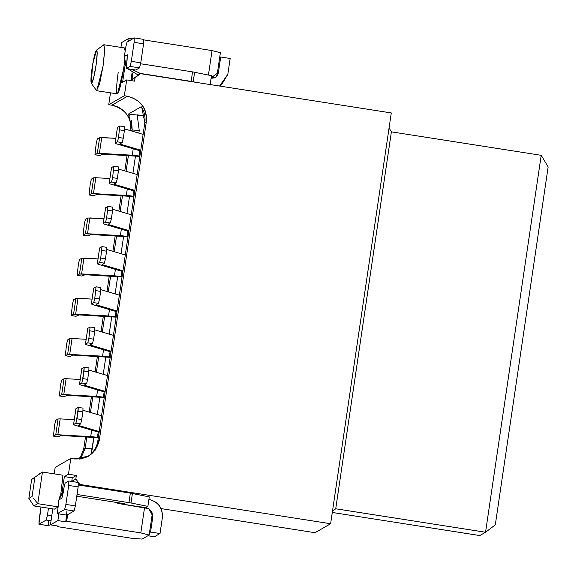 <?xml version="1.0" encoding="UTF-8"?>
<svg xmlns="http://www.w3.org/2000/svg" width="577" height="577" viewBox="0 0 577 577"><rect width="100%" height="100%" fill="white"/><g stroke="black" fill="none" stroke-linecap="round" stroke-linejoin="round"><path stroke-width="0.87" d="M391.379 131.845L541.204 155.314L548.15 166.933L541.204 155.314L391.379 131.845L335.72 508.777L485.546 532.246L541.204 155.314L485.546 532.246L495.297 524.875L548.15 166.933L495.297 524.875L485.546 532.246L335.72 508.777L391.379 131.845L389.064 127.971L391.379 131.845M128.541 114.015L132.183 129.962L130.698 130.813C131.498 124.726 130.113 119.165 126.543 114.138C122.814 109.226 117.932 106.247 111.888 105.202L108.736 104.711L110.481 92.883L108.736 104.711L111.888 105.202L127.51 96.229L124.358 95.739L108.736 104.711L124.358 95.739L126.695 79.914L134.578 81.148L135.09 77.664L131.931 79.482L140.528 73.661L391.285 112.941L330.628 523.736L315.006 532.708L330.628 523.736L391.285 112.941L140.528 73.661L131.931 79.482L132.869 73.156L131.931 79.482L140.528 73.661L135.09 77.664L134.578 81.148L126.695 79.914L122.605 82.266L126.695 79.914L124.358 95.739L127.51 96.229L111.888 105.202C125.526 109.096 131.794 117.629 130.698 130.813L132.183 129.962L131.556 120.463M220.385 52.709L217.349 73.279L212.473 76.965L211.333 76.676L212.473 76.965L211.175 77.707L217.349 73.279L220.385 52.709L212.04 50.581L208.427 75.046L212.04 50.581L143.911 39.914L212.04 50.581L220.385 52.709M120.939 47.401L121.66 42.547L129.097 38.27L132.681 38.832L129.097 38.27L128.678 41.133L129.097 38.27L121.66 42.547L120.939 47.401M125.223 64.501L122.605 82.266L125.223 64.501M130.921 80.578L132.083 72.716L130.921 80.578M124.257 48.006L125.18 50.992L124.473 47.956L103.968 44.746L104.639 51.165L103.059 66.189L96.763 90.733L117.477 93.892L123.565 69.399L124.517 62.035L123.565 69.399C121.35 83.333 119.324 91.498 117.477 93.892C116.071 93.366 116.302 86.24 118.17 72.5M91.281 83.276L92.659 64.393L96.467 50.163L97.188 53.25L96.128 64.812L93.517 78.443L91.281 83.276L96.532 90.56L99.619 83.881L103.225 65.064L104.697 49.095L103.752 44.79L96.51 50.134C95.176 51.865 93.712 57.779 92.104 67.87C90.748 77.816 90.582 82.987 91.606 83.362C92.94 81.631 94.404 75.717 96.013 65.627C97.369 55.68 97.535 50.516 96.51 50.134L103.968 44.746M129.58 115.696L128.541 114.008L141.192 106.745L128.541 114.008L144.813 116.013L137.182 114.823L139.237 130.525L137.182 114.823M141.192 106.745C144.344 111.347 145.555 116.662 144.834 122.699L146.32 121.841C147.416 108.656 141.141 100.124 127.51 96.229C140.615 99.727 146.89 108.267 146.32 121.841L99.302 440.222C95.926 453.363 87.473 459.595 73.95 458.917L70.798 458.426L68.461 474.251L76.344 475.484L75.832 478.968L79.864 484.456L330.628 523.736L79.864 484.456L78.811 485.062L79.864 484.456L75.832 478.968L76.344 475.484L68.461 474.251L70.798 458.426L73.95 458.917L88.418 456.256L95.27 450.11L99.302 440.222L146.32 121.841L144.834 122.699L141.827 107.74M132.183 129.962L139.237 130.525L138.855 133.128L139.237 130.525L132.183 129.962L132.018 131.109L132.183 129.962M141.625 63.903L192.552 71.88L211.478 75.666L192.552 71.88L141.625 63.903M211.11 78.176L215.856 77.022L218.366 72.832C217.399 76.59 214.983 78.371 211.117 78.176M196.937 82.497L140.225 73.402L137.802 74.786L127.604 68.757L137.802 74.786L140.225 73.402L191.153 81.379L192.552 71.88L191.153 81.379L193.208 81.739L194.608 72.248L193.208 81.739L196.937 82.497M126.19 66.607L124.372 56.496L125.75 47.155L124.372 56.496L124.307 60.7L126.19 66.607M127.084 60.008L127.344 54.786L124.372 56.496L127.344 54.786L126.334 68.54L130.056 66.405L131.311 61.342L134.116 42.352L134.261 37.923L127.012 42.092L125.75 47.155L127.012 42.092L134.261 37.923L143.767 39.395L143.579 43.83L140.774 62.821L139.519 67.891L135.797 70.026L126.291 68.555L135.754 70.033L139.519 67.891L130.056 66.405L126.334 68.54L127.084 60.008M131.938 69.442L140.225 73.402L131.938 69.442M210.078 85.158L211.478 75.666L210.078 85.158M219.548 86.038L227.828 74.318L230.165 58.493L220.702 57.008L218.366 72.832L216.584 73.856L218.366 72.832L220.702 57.008L230.165 58.493L227.828 74.318L221.554 84.783L219.548 86.038M212.567 76.892L211.997 78.248L212.567 76.892M219.664 57.606L220.702 57.008L219.664 57.606M126.334 68.54L135.797 70.026M139.519 67.891L140.774 62.821L131.311 61.342L130.056 66.405L139.519 67.891M134.261 37.923L134.116 42.352L143.579 43.83L134.116 42.352L131.311 61.342L140.774 62.821L143.579 43.83L143.723 39.409M104.148 391.884L103.37 397.142L104.286 397.279L103.37 397.142L104.148 391.884M104.228 397.683L102.814 397.459L104.228 397.683M66.023 378.685L64.025 378.764L61.689 394.589L59.373 395.923L61.689 394.589L63.787 394.517L103.37 397.142L96.655 396.363L97.607 389.951L96.655 396.363L61.689 394.589L64.025 378.764L61.71 380.099L60.621 384.491L61.71 380.099L64.033 378.764M66.124 378.692L80.196 379.478L66.124 378.692L63.787 394.517L66.124 378.692M59.373 395.923L60.621 384.491L59.373 395.923L64.105 396.666L67.264 395.303L102.814 397.459L67.264 395.303L64.105 396.666L59.337 395.93L64.105 396.666M104.35 391.942L80.52 384.909L104.35 391.942M105.158 391.365L84.653 385.313L84.256 385.09L86.572 383.755L81.84 383.02L79.525 384.347L80.52 384.909L79.525 384.347L81.84 383.02L86.572 383.755L84.256 385.09L84.653 385.313L105.158 391.365M81.855 368.53L84.249 367.203L81.862 368.523L79.525 384.347L81.804 368.588L79.525 384.347M88.995 370.081L107.495 375.54L88.995 370.081M84.725 384.816L84.653 385.313L84.725 384.816M84.256 385.09L84.653 385.313M88.8 371.667L87.646 379.457M86.572 383.755L87.661 379.363L82.929 378.627L81.84 383.02L84.054 371.033L84.177 367.196L88.945 367.924L88.786 371.768L84.054 371.033L88.786 371.768L87.661 379.363L82.929 378.627L84.177 367.196M110.084 351.689L109.305 356.947L110.221 357.091L109.305 356.947L110.084 351.689M110.164 357.488L108.75 357.264L110.164 357.488M71.959 338.49L69.961 338.576L67.624 354.401L65.309 355.728L67.624 354.401L69.723 354.321L109.305 356.947L102.591 356.168L103.535 349.756L102.591 356.168L67.624 354.401L69.961 338.576L67.646 339.903L66.557 344.296L67.646 339.903L69.968 338.569M72.06 338.497L86.132 339.29L72.06 338.497L69.723 354.321L72.06 338.497M65.309 355.728L66.557 344.296L65.309 355.728L70.041 356.471L73.192 355.107L108.75 357.264L73.192 355.107L70.041 356.471L65.273 355.735L70.041 356.471M110.286 351.746L86.449 344.714L110.286 351.746M111.094 351.177L90.589 345.118L90.192 344.895L92.508 343.567L87.776 342.825L85.461 344.152L86.449 344.714L85.461 344.152L87.776 342.825L92.508 343.567L90.192 344.895L90.589 345.118L111.094 351.177M87.791 328.335L90.185 327.015L87.798 328.327L85.461 344.152L87.74 328.392L85.461 344.152M94.931 329.885L113.431 335.352L94.931 329.885M90.661 344.628L90.589 345.118L90.661 344.628M90.192 344.895L90.589 345.118M94.736 331.472L93.582 339.262M92.508 343.567L93.597 339.175L88.865 338.432L87.776 342.825L88.865 338.432L90.113 327L94.88 327.729L94.715 331.58L89.983 330.837L94.715 331.58L93.597 339.175L88.865 338.432L90.113 327M116.02 311.501L115.241 316.751L116.157 316.896L115.241 316.751L116.02 311.501M116.092 317.292L114.686 317.069L116.092 317.292M73.582 299.708L75.904 298.374L73.582 299.708L72.493 304.101L73.582 299.708M77.895 298.302L92.068 299.095L75.897 298.381L73.56 314.205L71.245 315.532L75.976 316.275L79.128 314.912L114.686 317.069L79.128 314.912L75.976 316.275L71.245 315.532L73.56 314.205L75.897 298.381M108.526 315.972L115.241 316.751L108.526 315.972L73.56 314.205L75.659 314.126L77.996 298.302L75.659 314.126L108.526 315.972L109.471 309.568L108.526 315.972M71.245 315.532L72.493 304.101L71.209 315.547L75.976 316.275M116.222 311.558L92.385 304.519L116.222 311.558M117.03 310.981L96.525 304.923L96.128 304.699L98.443 303.372L93.712 302.629L91.397 303.964L92.385 304.519L91.397 303.964L93.712 302.629L98.443 303.372L96.128 304.699L96.525 304.923L117.03 310.981M93.719 288.139L96.121 286.819L93.734 288.139L91.397 303.964L93.676 288.197L91.397 303.964M100.86 289.69L119.367 295.157L100.86 289.69M96.597 304.432L96.525 304.923L96.597 304.432M96.128 304.699L96.525 304.923M100.672 291.277L99.518 299.066M98.443 303.372L99.532 298.98L94.801 298.237L93.712 302.629L94.801 298.237L96.049 286.805L100.816 287.541L100.65 291.385L95.919 290.642L100.65 291.385L99.532 298.98L94.801 298.237L96.049 286.805M121.956 271.305L121.177 276.556L122.093 276.7L121.177 276.556L121.956 271.305M122.028 277.097L120.622 276.881L122.028 277.097M79.518 259.52L81.84 258.179L79.518 259.52L78.429 263.913L79.518 259.52M83.824 258.107L98.003 258.9L81.833 258.186L79.496 274.01L77.181 275.344L81.912 276.08L85.064 274.724L120.622 276.881L85.064 274.724L81.912 276.08L77.181 275.344L79.496 274.01L81.833 258.186M114.462 275.784L121.177 276.556L114.462 275.784L79.496 274.01L81.595 273.938L83.932 258.114L81.595 273.938L114.462 275.784L115.407 269.372L114.462 275.784M77.181 275.344L78.429 263.913L77.145 275.352L81.912 276.08M122.158 271.363L98.321 264.331L122.158 271.363M122.966 270.786L102.461 264.735L102.057 264.511L104.379 263.177L99.648 262.434L97.325 263.768L98.321 264.331L97.325 263.768L99.648 262.434L104.379 263.177L102.057 264.511L102.461 264.735L122.966 270.786M99.655 247.951L102.057 246.624L99.662 247.944L97.325 263.768L99.612 248.009L97.325 263.768M106.795 249.502L125.303 254.962L106.795 249.502M102.533 264.237L102.461 264.735L102.533 264.237M102.057 264.511L102.461 264.735M106.601 251.089L105.454 258.871M104.379 263.177L105.468 258.784L100.737 258.049L99.648 262.434L100.737 258.049L101.985 246.61L106.752 247.345L106.586 251.19L101.855 250.447L106.586 251.19L105.468 258.784L100.737 258.049L101.978 246.61M127.892 231.11L127.113 236.368L128.022 236.505L127.113 236.368L127.892 231.11M127.964 236.909L126.558 236.685L127.964 236.909M85.454 219.325L87.776 217.991L85.454 219.325L84.357 223.717L85.454 219.325M89.76 217.911L103.939 218.712L87.769 217.991L85.432 233.815L83.117 235.149L87.848 235.892L91 234.529L126.558 236.685L91 234.529L87.848 235.892L83.117 235.149L85.432 233.815L87.769 217.991M120.398 235.589L127.113 236.368L120.398 235.589L85.432 233.815L87.531 233.743L89.868 217.918L87.531 233.743L120.398 235.589L121.343 229.177L120.398 235.589M83.117 235.149L84.357 223.717L83.074 235.156L87.848 235.892M128.087 231.168L104.257 224.136L128.087 231.168M128.902 230.591L108.389 224.54L107.993 224.316L110.308 222.982L105.577 222.246L103.261 223.573L104.257 224.136L103.261 223.573L105.577 222.246L110.308 222.982L107.993 224.316L108.389 224.54L128.902 230.591M105.591 207.756L107.986 206.429L105.598 207.749L103.261 223.573L105.548 207.814L103.261 223.573M112.731 209.307L131.239 214.767L112.731 209.307M108.469 224.042L108.389 224.54L108.469 224.042M107.993 224.316L108.389 224.54M112.537 210.893L111.39 218.683M110.308 222.982L111.404 218.596L106.673 217.854L105.577 222.246L106.673 217.854L107.913 206.422L112.688 207.15L112.522 210.994L107.791 210.259L112.522 210.994L111.404 218.596L106.673 217.854L107.913 206.422M133.828 190.915L133.049 196.173L133.958 196.317L133.049 196.173L133.828 190.915M133.9 196.714L132.494 196.49L133.9 196.714M95.695 177.716L93.705 177.803L91.368 193.627L89.053 194.954L91.368 193.627L93.467 193.547L133.049 196.173L126.334 195.394L127.279 188.982L126.334 195.394L91.368 193.627L93.705 177.803L91.39 179.13L90.293 183.522L91.39 179.13L93.712 177.795M95.804 177.723L109.875 178.517L95.804 177.723L93.467 193.547L95.804 177.723M89.053 194.954L90.293 183.522L89.053 194.954L93.784 195.697L96.936 194.334L132.494 196.49L96.936 194.334L93.784 195.697L89.009 194.961L93.784 195.697M134.023 190.98L110.193 183.94L134.023 190.98M134.83 190.403L114.325 184.344L113.929 184.121L116.244 182.794L111.512 182.051L109.197 183.378L110.193 183.94L109.197 183.378L111.512 182.051L116.244 182.794L113.929 184.121L114.325 184.344L134.83 190.403M111.527 167.561L113.921 166.241L111.534 167.554L109.197 183.378L111.484 167.618L109.197 183.378M118.667 169.111L137.167 174.579L118.667 169.111M114.405 183.854L114.325 184.344L114.405 183.854M113.929 184.121L114.325 184.344M118.473 170.698L117.326 178.488M116.251 182.786L117.34 178.401L112.609 177.658L111.512 182.051L112.609 177.658L113.849 166.226L118.624 166.962L118.458 170.806L113.727 170.064L118.458 170.806L117.34 178.401L112.609 177.658L113.849 166.226M139.757 150.727L138.985 155.978L139.894 156.122L138.985 155.978L139.757 150.727M139.836 156.518L138.422 156.302L139.836 156.518M97.325 138.934L99.648 137.6L97.325 138.934L96.229 143.327L97.325 138.934M101.631 137.528L115.811 138.321L99.641 137.607L97.304 153.432L94.989 154.759L99.72 155.501L102.872 154.146L138.422 156.302L102.872 154.146L99.72 155.501L94.989 154.759L97.304 153.432L99.641 137.607M132.27 155.199L138.985 155.978L132.27 155.199L97.304 153.432L99.403 153.359L101.74 137.535L99.403 153.359L132.27 155.199L133.215 148.794L132.27 155.199M94.989 154.759L96.229 143.327L94.945 154.773L99.72 155.501M139.959 150.785L116.128 143.745L139.959 150.785M140.766 150.208L120.261 144.149L119.865 143.925L122.18 142.598L117.448 141.855L115.133 143.19L116.128 143.745L115.133 143.19L117.448 141.855L122.18 142.598L119.865 143.925L120.261 144.149L140.766 150.208M117.463 127.366L119.857 126.046L117.47 127.366L115.133 143.19L117.419 127.423L115.133 143.19M124.603 128.923L143.103 134.383L124.603 128.923M120.333 143.659L120.261 144.149L120.333 143.659M119.865 143.925L120.261 144.149M124.408 130.51L123.262 138.292M122.18 142.598L123.276 138.206L118.545 137.463L117.448 141.855L118.545 137.463L119.785 126.031L124.56 126.767L124.394 130.611L119.663 129.868L124.394 130.611L123.276 138.206L118.545 137.463L119.785 126.031M332.475 511.229L335.72 508.777L332.475 511.229M135.48 155.97L132.919 173.324L135.48 155.97M129.544 196.166L126.983 213.512L129.544 196.166M123.608 236.361L121.047 253.707L123.608 236.361M117.672 276.556L115.111 293.902L117.672 276.556M111.736 316.744L109.176 334.09L111.736 316.744M105.8 356.939L103.24 374.285L105.8 356.939M99.871 397.135L97.304 414.481L99.871 397.135M90.928 454.171L92.226 448.906L85.172 448.343L86.853 436.926L85.172 448.343L80.571 458.96L85.172 448.343L83.679 449.202L85.504 436.854L83.679 449.202L85.172 448.343L92.226 448.906L93.936 437.33L90.935 454.164M332.294 512.455L479.783 535.557L485.546 532.246L479.783 535.557L332.294 512.455M161.033 508.589L315.006 532.708L161.033 508.589M90.466 412.461L92.789 396.738L90.466 412.461M96.402 372.266L98.725 356.543L96.402 372.266M102.338 332.078L104.661 316.347L102.338 332.078M108.274 291.883L110.596 276.159L108.274 291.883M114.21 251.687L116.532 235.964L114.21 251.687M120.146 211.492L122.468 195.769L120.146 211.492M126.082 171.304L128.404 155.574L126.082 171.304M127.055 155.501L124.776 170.915L127.055 155.501M121.12 195.697L118.84 211.11L121.12 195.697M115.184 235.885L112.904 251.305L115.184 235.885M109.248 276.08L106.969 291.493L109.248 276.08M103.312 316.275L101.033 331.688L103.312 316.275M97.376 356.471L95.097 371.884L97.376 356.471M91.44 396.659L89.168 412.079L91.44 396.659M97.816 441.08L144.834 122.699L97.816 441.08L99.302 440.222L97.816 441.08C96.785 447.038 94.094 451.748 89.738 455.195L85.353 457.712L89.738 455.195M83.687 449.202L79.648 459.076L83.679 449.202M55.176 467.399L70.798 458.426L55.176 467.399L54.224 473.876L55.176 467.399M52.795 508.885L50.437 524.868L57.873 520.591L58.861 513.898L57.873 520.591L50.437 524.868L52.795 508.885M62.02 492.506L64.372 476.602L68.461 474.251L64.372 476.602L72.255 477.835L76.344 475.484L72.255 477.835L71.728 481.434L72.255 477.835L64.372 476.602L62.02 492.506M62.958 475.239L60.773 494.388L62.958 475.239L42.453 472.029L62.958 475.239M58.284 506.887L54.375 509.13L33.877 505.921L54.375 509.13L58.284 506.887L37.779 503.678L58.284 506.887M66.752 515.131L65.764 521.824L66.687 521.291L67.668 514.655L66.687 521.291L140.817 532.903L144.553 507.587L117.744 503.389L117.852 502.646L117.744 503.389L148.729 508.647L144.553 507.587L140.817 532.903L66.687 521.291L65.764 521.824L57.873 520.591L65.764 521.824L66.982 510.703M72.558 481.564L72.673 480.785L75.832 478.968L72.673 480.785L73.337 481.687L72.673 480.785L72.558 481.564M121.978 504.046L122.086 503.31L121.978 504.046M131.52 538.247L57.39 526.635L57.491 525.972L57.39 526.635L58.32 526.101L50.437 524.868L58.32 526.101L57.39 526.635L131.52 538.247L142.093 539.084L149.162 535.03L140.817 532.903L149.162 535.03L152.198 514.453L148.729 508.647L152.198 514.453L149.162 535.03L142.093 539.084L131.52 538.247M91.209 453.904L94.469 449.959M38.544 474.272L42.453 472.029L37.779 503.678L33.877 505.921L37.779 503.678L42.453 472.029L31.656 479.415L34.858 477.576L32.06 496.566M42.453 472.029L31.656 479.415L28.85 498.405L33.877 505.921M37.779 503.678L33.625 498.499M32.052 496.559L28.85 498.405L32.052 496.559L34.858 477.576M138.963 506.902L146.183 507.371L147.878 506.397L131.008 502.978L78.018 494.64L76.921 495.268L78.018 494.64L131.008 502.978L147.878 506.397L146.183 507.371L139.555 506.801M125.512 504.255L121.336 503.194L76.777 496.213L121.336 503.194L125.512 504.255L125.036 504.529L125.548 504.219M79.424 485.142L130.352 493.119L149.277 496.905L147.878 506.397L149.277 496.905L132.407 493.486L131.008 502.978L132.407 493.486L130.352 493.119L128.945 502.617L130.352 493.119L79.424 485.142M148.909 499.415L148.909 499.415C158.43 501.795 162.909 507.897 162.353 517.713C162.757 508.012 158.278 501.911 148.916 499.415M48.475 508.207L47.473 514.994L51.793 515.665L47.473 514.994L48.475 508.207M154.398 536.761L147.914 535.744L154.398 536.761L160.017 533.53L162.353 517.713L160.017 533.53L154.398 536.761M151.852 516.826L152.891 516.227L151.701 511.46L149.183 509.412L152.891 516.227L150.554 532.052L160.017 533.53L150.554 532.052L149.515 532.65L150.554 532.052L152.891 516.227L151.852 516.826M144.546 507.154L144.481 507.572L144.546 507.154M63.131 493.111L61.869 498.175L63.852 488.207L63.131 493.111M77.022 494.561L78.018 494.64L77.022 494.561M57.375 513.653L66.838 515.131L74.087 510.962L64.624 509.484L74.087 510.962L75.349 505.899L65.886 504.413L75.349 505.899L78.155 486.909L68.692 485.423L68.836 481.002L68.692 485.423L65.886 504.413L64.624 509.484L57.375 513.653L64.624 509.484L65.886 504.413L68.692 485.423L78.155 486.909L78.299 482.48L78.155 486.909L75.349 505.899L74.087 510.962L66.838 515.131L57.375 513.653L58.897 499.884L63.463 490.876L60.123 495.679L58.897 499.884L61.869 498.175L58.897 499.884L57.332 513.66L66.795 515.138M124.473 503.8L124.38 504.428L124.473 503.8M98.213 432.079L97.434 437.33L98.35 437.474L97.434 437.33L98.213 432.079M98.292 437.871L96.878 437.654L98.292 437.871M46.218 520.057L47.473 514.994L46.218 520.057L51.036 520.815L46.218 520.057L38.962 524.226L46.218 520.057M38.962 524.226L48.425 525.705L50.487 524.522L48.425 525.705L38.962 524.226L39.106 519.798L40.989 507.039L38.919 524.233L48.381 525.719L48.569 521.283M68.836 481.002L65.114 483.137L63.852 488.207L65.114 483.137L68.836 481.002L78.299 482.48M60.087 418.88L58.089 418.96L55.753 434.784L53.437 436.118L55.753 434.784L57.851 434.712L97.434 437.33L90.719 436.558L91.671 430.146L90.719 436.558L55.753 434.784L58.089 418.96L55.774 420.294L54.685 424.679L55.774 420.294L58.097 418.952M60.188 418.888L74.26 419.674L60.188 418.888L57.851 434.712L60.188 418.888M53.437 436.118L54.685 424.679L53.437 436.118L58.169 436.854L61.328 435.498L96.878 437.654L61.328 435.498L58.169 436.854L53.401 436.125L58.169 436.854M98.415 432.137L74.584 425.098L98.415 432.137M99.222 431.56L78.717 425.509L78.321 425.285L80.636 423.951L75.904 423.208L73.589 424.542L74.584 425.098L73.589 424.542L75.904 423.208L80.636 423.951L78.321 425.285L78.717 425.509L99.222 431.56M75.919 408.718L78.313 407.398L75.926 408.718L73.589 424.542L75.868 408.783L73.589 424.542M83.059 410.276L101.559 415.736L83.059 410.276M78.789 425.011L78.717 425.509L78.789 425.011M78.321 425.285L78.717 425.509M82.864 411.863L81.71 419.645M80.636 423.951L81.725 419.558L76.993 418.815L75.904 423.208L78.119 411.221L78.241 407.384L83.009 408.119L82.85 411.964L78.119 411.221L82.85 411.964L81.725 419.558L76.993 418.815L78.241 407.384M96.467 50.163L103.694 44.833M219.57 86.045L220.046 85.764"/></g></svg>
